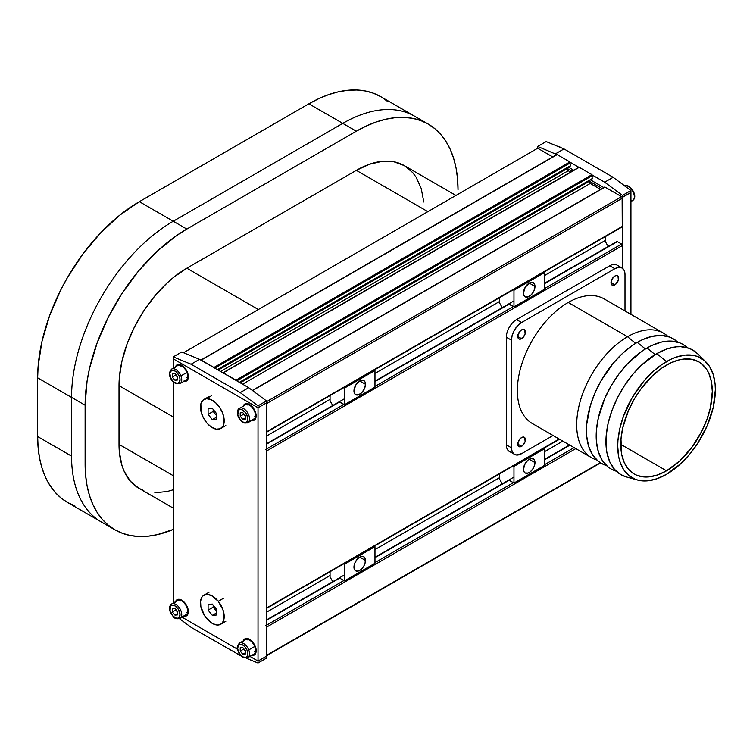 <?xml version="1.0" encoding="UTF-8"?>
<svg xmlns="http://www.w3.org/2000/svg" width="753" height="753" viewBox="0 0 753 753"><rect width="100%" height="100%" fill="white"/><g stroke="black" fill="none" stroke-linecap="round" stroke-linejoin="round"><path stroke-width="1.13" d="M71.554 456.12A143.832 83.046 120 0 0 101.344 521.97A143.832 83.046 -60 0 1 71.554 456.12L37.65 436.552L37.65 377.827L71.554 397.405L71.554 456.12L37.65 436.552A143.832 83.046 120 0 0 67.441 502.392L60.739 497.724L54.79 491.897L49.66 484.979L45.396 477.016L42.027 468.112L39.608 458.332L38.139 447.781L37.65 436.552L37.65 377.827L85.117 405.227L71.554 397.405L71.554 456.12M173.256 529.453A143.832 83.046 -60 0 1 114.898 529.792A143.832 83.046 -60 0 1 85.117 463.952L85.117 405.227A143.832 83.046 -60 0 1 186.819 229.072L173.256 221.241A143.832 83.046 120 0 0 71.554 397.405A143.832 83.046 -60 0 1 173.256 221.241L186.819 229.072L356.329 131.201L342.766 123.379L173.256 221.241L139.352 201.672A143.832 83.046 120 0 0 37.65 377.827L38.139 366.033L42.027 341.213L49.66 315.535L60.739 289.999L67.441 277.584L82.849 254.081L100.431 233.082L119.511 215.377L139.352 201.672L308.862 103.801L356.329 131.201A143.832 83.046 -60 0 1 428.241 124.085A143.832 83.046 -60 0 1 458.031 189.925L457.542 178.696L456.083 168.145L453.654 158.365L450.294 149.452L446.021 141.498L440.891 134.58L434.952 128.754L428.25 124.085L420.852 120.612L412.832 118.372L404.276 117.393L395.25 117.675L385.856 119.219L376.171 122.005L366.297 126.015L356.329 131.201L186.819 229.072L176.851 235.388L157.292 251.173L138.872 270.619L122.297 292.983L108.197 317.399L97.118 342.935L89.494 368.612L87.066 381.187L85.117 405.227L85.607 475.181L87.066 485.732L89.494 495.512L92.854 504.425L97.118 512.379L102.257 519.297L108.197 525.123L114.898 529.792L122.297 533.265L130.316 535.505L138.872 536.484L147.899 536.202L157.292 534.658L173.256 529.453M387.484 101.344L380.783 96.676A143.832 83.046 120 0 0 308.862 103.801L318.839 98.615L328.703 94.605L338.389 91.81L347.782 90.275L356.809 89.993L365.374 90.972L373.384 93.212L380.783 96.676L414.687 116.254A143.832 83.046 120 0 0 342.766 123.379L173.256 221.241L139.352 201.672L308.862 103.801L342.766 123.379A143.832 83.046 -60 0 1 414.687 116.254L428.241 124.085M356.329 170.347L427.864 211.649L356.329 170.347L186.819 268.219L356.329 170.347A95.885 55.364 120 0 1 404.276 165.604L393.998 161.801L382.279 161.33L369.554 164.22L356.329 170.347M258.354 309.521L186.819 268.219A95.885 55.364 120 0 0 119.012 385.658L173.256 416.974L119.012 385.658L119.012 444.374L119.341 377.799L121.939 361.242L127.022 344.13L134.401 327.103L143.804 310.82L154.854 295.92L167.138 282.949L173.595 277.358L186.819 268.219L258.354 309.521M173.256 508.124L138.872 488.273L130.438 481.28L124.179 471.359L121.939 465.42L119.341 451.866L119.012 444.374L173.256 475.698L119.012 444.374A95.885 55.364 120 0 0 138.872 488.273L143.804 490.589M423.807 202.011L421.209 188.457L416.127 177.219L412.71 172.597L404.276 165.604L455.951 195.432M154.854 492.735L167.138 491.521L173.595 489.657M74.839 505.865L67.441 502.392L114.898 529.792M266.487 620.34L339.631 578.116L266.487 620.34M374.975 557.709L509.141 480.245L374.975 557.709M544.485 459.838L569.87 445.183L544.485 459.838M574.106 447.63L544.485 464.733L574.106 447.63M513.377 482.692L374.975 562.604L513.377 482.692M343.867 580.554L266.487 625.235L343.867 580.554M266.242 655.929A1.195 0.697 60 0 0 266.487 655.374L600.245 462.681L266.487 655.374L266.487 627.193L575.8 448.609L266.487 627.193A1.195 0.697 60 0 0 265.64 625.724M569.908 166.046L217.335 369.61L570.416 165.754L569.908 161.933L213.937 367.455L214.323 367.869M214.784 368.142L570.416 162.817L214.784 368.142M556.834 154.563L200.863 360.075L557.201 154.591L569.908 161.933L213.937 367.455L201.23 360.113L556.693 154.892M537.708 148.237L537.708 146.468L537.708 148.237L183.516 352.724L537.708 148.237L552.749 156.916M266.487 403.664L622.458 198.143L622.458 226.333L266.487 431.846A1.195 0.697 60 0 1 266.242 432.401L622.213 226.879A1.195 0.697 -120 0 0 622.458 226.333L266.487 431.846L266.487 403.664L622.458 198.143A1.195 0.697 -120 0 0 621.611 196.674L266.487 401.707L621.611 196.674L604.998 187.083L604.49 187.384M589.062 180.673L589.062 181.407L240.216 382.816L589.062 181.407A1.675 0.969 -120 0 0 590.248 183.468L242.588 384.19L590.248 183.468L600.555 189.408M252.547 390.572L604.998 187.083L252.547 390.572M266.487 612.217L330.059 575.518L266.487 612.217M374.975 549.586L499.568 477.656L374.975 549.586M544.485 451.715L562.83 441.126L544.485 451.715M519.956 438.905A5.393 3.116 -60 0 1 518.158 442.02A5.393 3.116 120 0 0 519.956 438.905M519.956 331.254A5.393 3.116 -60 0 1 518.158 334.37A5.393 3.116 120 0 0 519.956 331.254M613.187 277.424A5.393 3.116 -60 0 1 611.389 280.54A5.393 3.116 120 0 0 613.187 277.424M265.64 449.56A1.195 0.697 60 0 1 266.487 451.028L266.487 608.01L559.187 439.018L266.487 608.01A1.195 0.697 60 0 1 266.242 608.556M544.485 283.279L616.773 241.544A1.195 0.697 -120 0 1 617.375 241.6L544.485 283.683L617.375 241.6L621.611 244.047A1.195 0.697 -120 0 1 622.458 245.516L266.487 451.028L622.458 245.516L622.458 268.275L622.119 197.164L630.939 192.467L630.939 314.359L630.939 192.467L622.458 197.361L622.458 195.404L622.458 268.275M517.979 442.218L520.041 438.641M517.979 334.567L520.041 330.991M611.201 280.737L613.271 277.17M621.611 244.047L544.485 288.578L621.611 244.047M513.377 306.527L374.975 386.44L513.377 306.527M343.867 404.399L266.487 449.07L343.867 404.399M266.487 444.176L339.631 401.951L266.487 444.176M374.975 381.545L509.141 304.09L374.975 381.545M605.506 236.527L605.506 240.329L544.485 275.56L605.506 240.329A4.791 2.767 -120 0 0 608.895 246.193M266.487 436.053L330.059 399.354L266.487 436.053M374.975 373.422L499.568 301.492L374.975 373.422M222.888 372.81L578.728 167.608M579.236 167.317L591.943 174.658L235.981 380.171L223.264 372.839L579.236 167.317M591.943 178.772L592.451 175.534L236.828 380.858L592.451 175.534L591.943 174.658L235.981 380.171L236.357 380.585M592.451 178.47L239.369 382.326L592.451 178.47M567.028 167.957L567.028 168.691L218.182 370.099L567.028 168.691A1.675 0.969 -120 0 0 568.214 170.743L220.554 371.464L568.214 170.743L570.548 172.089M534.988 286.422L529.227 283.09L525.152 287.392L523.467 293.077A8.151 4.706 -60 0 1 527.025 284.869A8.151 4.706 -60 0 1 533.303 282.686A8.151 4.706 -60 0 1 534.988 286.422L534.555 284.126L533.303 282.686L531.43 282.328L529.227 283.09L534.988 286.422A8.151 4.706 -60 0 1 531.43 294.621A8.151 4.706 -60 0 1 525.152 296.804L528.107 296.927L531.43 294.621L534.018 290.677L534.988 286.422M544.485 272.624L513.97 290.234L513.226 289.801L513.97 290.234L544.485 272.624L543.732 272.191L544.485 272.624L544.485 289.256L544.485 272.624M508.887 303.939L513.97 306.876L513.97 290.234L513.97 306.876L544.485 289.256L513.97 306.876L508.887 304.231M499.568 297.689L499.568 302.96L502.27 307.648M523.467 293.077L523.9 295.364L525.152 296.804A8.151 4.706 -60 0 1 523.467 293.077M534.988 462.577A8.151 4.706 -60 0 1 531.43 470.785A8.151 4.706 -60 0 1 525.152 472.969A8.151 4.706 -60 0 1 523.467 469.232L523.9 471.529L525.152 472.969L528.107 473.082L530.357 471.783L533.303 468.262L534.555 465.382L534.884 461.344L534.018 459.443L531.43 458.483L529.227 459.255L534.988 462.577L529.227 459.255L528.107 460.027L525.152 463.556L523.467 469.232A8.151 4.706 -60 0 1 527.025 461.034A8.151 4.706 -60 0 1 533.303 458.85A8.151 4.706 -60 0 1 534.988 462.577M513.97 483.031L544.485 465.42L513.97 483.031L508.887 480.103L513.97 483.031L513.97 466.399L513.226 465.966L513.97 466.399L513.97 483.031M543.732 448.346L544.485 448.779L544.485 465.42L544.485 448.779L513.97 466.399L544.485 448.779L543.732 448.346M502.27 483.812L499.568 479.124L499.568 473.853M365.478 560.448A8.151 4.706 -60 0 1 361.92 568.647A8.151 4.706 -60 0 1 355.642 570.83A8.151 4.706 -60 0 1 353.957 567.103L354.39 569.39L356.517 571.16L358.597 570.953L360.847 569.654L363.793 566.124L365.045 563.244L365.374 559.215L364.508 557.314L362.918 556.392L359.718 557.116L365.478 560.448L359.718 557.116L357.515 558.895L354.927 562.839L353.957 567.103A8.151 4.706 -60 0 1 357.515 558.895A8.151 4.706 -60 0 1 363.793 556.712A8.151 4.706 -60 0 1 365.478 560.448M344.46 580.902L374.975 563.282L344.46 580.902L339.377 577.965L344.46 580.902L344.46 564.261L343.716 563.828L344.46 564.261L344.46 580.902M374.222 546.217L374.975 546.65L374.975 563.282L374.975 546.65L344.46 564.261L374.975 546.65L374.222 546.217M332.76 581.674L330.059 576.986L330.059 571.715M365.478 384.284L359.718 380.962L355.642 385.263L353.957 390.939A8.151 4.706 -60 0 1 357.515 382.74A8.151 4.706 -60 0 1 363.793 380.557A8.151 4.706 -60 0 1 365.478 384.284L365.045 381.997L363.793 380.557L361.92 380.19L359.718 380.962L365.478 384.284A8.151 4.706 -60 0 1 361.92 392.492A8.151 4.706 -60 0 1 355.642 394.676L358.597 394.788L361.92 392.492L364.508 388.548L365.478 384.284M374.975 370.485L344.46 388.106L343.716 387.673L344.46 388.106L374.975 370.485L374.222 370.052L374.975 370.485L374.975 387.127L374.975 370.485M339.377 401.801L344.46 404.738L344.46 388.106L344.46 404.738L374.975 387.127L344.46 404.738L339.377 402.102M330.059 395.551L330.059 400.822L332.76 405.509M353.957 390.939L354.39 393.235L355.642 394.676A8.151 4.706 -60 0 1 353.957 390.939M218.257 601.28L223.349 598.343L218.257 601.28A16.782 9.685 60 0 1 220.714 624.256A16.782 9.685 60 0 1 206.397 618.166A16.782 9.685 60 0 1 203.941 595.19A16.782 9.685 60 0 1 218.257 601.28L222.973 609.808L224.093 618.307L222.606 622.505L221.25 623.908L217.579 625.037L213.099 623.842L210.774 622.411L204.505 615.512L200.863 606.654L200.562 601.139L202.049 596.941L203.404 595.538L207.075 594.409L211.555 595.604L218.257 601.28M213.174 605.13L213.174 607.163L216.563 611.38L213.174 607.163L208.092 610.099L213.174 607.163L213.174 605.13M216.563 609.346L216.563 614.994L212.327 615.37L216.563 612.923L212.327 615.37L208.092 610.099L208.092 604.452L212.327 604.075L208.092 604.452L208.092 610.099L212.327 615.37L216.563 614.994L216.563 609.346L212.327 604.075L216.563 609.346M206.397 398.695L211.48 395.758L206.397 398.695A16.782 9.685 60 0 1 221.74 411.082A16.782 9.685 60 0 1 220.714 428.523A16.782 9.685 60 0 1 218.257 429.276A16.782 9.685 60 0 1 202.915 416.898A16.782 9.685 60 0 1 203.941 399.457A16.782 9.685 60 0 1 206.397 398.695L210.774 399.514L215.396 402.526L219.547 407.288L222.606 413.068L224.093 418.997L223.792 424.155L222.973 426.198L220.149 428.805L216.139 429.163L211.555 427.215L207.075 423.252L203.404 417.877L201.089 411.91L200.863 403.824L202.915 400.21L206.397 398.695M213.174 409.397L213.174 411.43L216.563 415.647L213.174 411.43L208.092 414.366L213.174 411.43L213.174 409.397M212.327 408.342L216.563 413.613L216.563 419.261L212.327 419.637L216.563 417.19L212.327 419.637L208.092 414.366L208.092 408.719L208.092 414.366L212.327 419.637L216.563 419.261L216.563 413.613L212.327 408.342L208.092 408.719L212.327 408.342M238.466 409.114A8.387 4.847 60 0 1 239.407 408.239A8.387 4.847 60 0 1 247.219 412.155A8.387 4.847 60 0 1 248.744 421.896A1.195 0.941 -144.9 0 1 247.163 421.473A7.191 4.151 60 0 1 240.216 419.609A7.191 4.151 60 0 1 238.353 410.517A7.191 4.151 60 0 1 245.299 412.38A7.191 4.151 60 0 1 247.163 421.473A1.195 0.941 35.1 0 0 248.744 421.896A8.387 4.847 -120 0 0 247.455 412.512A8.387 4.847 -120 0 0 239.868 408.022A8.387 4.847 -120 0 0 238.466 409.114A1.195 0.941 35.1 0 0 238.353 410.517A1.195 0.941 -144.9 0 1 238.212 409.35L238.099 409.632M247.342 422.979A8.387 4.847 -120 0 0 248.744 421.896L254.674 418.47A8.387 4.847 -120 0 0 253.149 408.728A8.387 4.847 -120 0 0 245.346 404.813L238.221 409.34C236.828 411.787 237.073 414.734 238.965 418.169C241.609 420.805 241.365 423.967 247.803 422.772L253.733 419.346A8.387 4.847 -120 0 0 254.674 418.47L248.744 421.896A8.387 4.847 60 0 1 247.803 422.772M245.299 416.371L243.605 414.263L240.216 416.221L242.758 419.383L245.299 419.157L245.299 415.769L242.758 412.606L240.216 412.832L240.216 416.221L242.758 419.383L245.299 417.915L242.758 419.383L245.299 419.157L245.299 415.769L242.758 412.606L240.216 412.832L240.216 416.221L243.605 414.263L243.605 413.661M238.353 410.517L239.661 409.547L241.44 409.566L245.299 412.38L247.671 417.313L247.803 419.675L246.579 422.075L245.007 422.555L243.087 422.047L240.216 419.609L237.844 414.677L238.353 410.517M255.352 414.075L255.916 413.745L255.352 414.075M177.492 377.168L176.042 374.815M179.76 383.748A8.387 4.847 -120 0 0 180.936 375.898L179.355 376.453A7.191 4.151 60 0 1 177.492 383.399A7.191 4.151 60 0 1 170.545 377.244L170.291 377.102M179.995 383.625C175.082 384.209 171.844 382.063 170.282 377.187L170.545 377.244A7.191 4.151 60 0 1 172.409 370.297A7.191 4.151 60 0 1 179.355 376.453L180.936 375.898A8.387 4.847 60 0 1 179.995 383.625L185.925 380.199A8.387 4.847 -120 0 0 186.876 372.471L180.936 375.898L186.876 372.471A8.387 4.847 -120 0 0 177.539 365.666L171.609 369.092A8.387 4.847 60 0 1 180.936 375.898A8.387 4.847 -120 0 0 171.844 368.97M177.492 377.225L175.797 375.116L172.409 377.074L174.95 380.237L177.492 380.011L177.492 376.622L174.95 373.46L172.409 373.686L172.409 377.074L175.797 375.116L175.797 374.514M174.95 380.237L177.492 378.768L174.95 380.237L177.492 380.011L177.492 376.622L174.95 373.46L172.409 373.686L172.409 377.074L174.95 380.237M179.355 376.453L179.995 378.994L179.515 382.082L177.492 383.399L174.621 382.515L172.701 380.82L170.545 377.244L169.877 373.535L170.394 371.615L172.409 370.297L175.289 371.182L177.2 372.876L179.355 376.453M186.989 371.333L186.499 371.615L186.989 371.333M247.558 657.774A8.387 4.847 -120 0 0 248.744 649.924L247.163 650.479A7.191 4.151 60 0 1 245.299 657.425A7.191 4.151 60 0 1 238.353 651.27L238.099 651.129M247.803 657.651C242.89 658.235 239.652 656.089 238.08 651.213L238.353 651.27A7.191 4.151 60 0 1 240.216 644.323A7.191 4.151 60 0 1 247.163 650.479L248.744 649.924A8.387 4.847 60 0 1 247.803 657.651L253.733 654.225A8.387 4.847 -120 0 0 254.674 646.498L248.744 649.924L254.674 646.498A8.387 4.847 -120 0 0 245.346 639.692L239.407 643.118A8.387 4.847 60 0 1 248.744 649.924A8.387 4.847 -120 0 0 239.642 642.996M245.299 651.251L243.605 649.142L240.216 651.1L242.758 654.263L245.299 654.037L245.299 650.648L242.758 647.486L240.216 647.712L240.216 651.1L243.605 649.142L243.605 648.54M242.758 654.263L245.299 652.795L242.758 654.263L245.299 654.037L245.299 650.648L242.758 647.486L240.216 647.712L240.216 651.1L242.758 654.263M247.163 650.479L247.803 653.02L247.313 656.108L246.109 657.228L243.417 657.077L240.508 654.846L238.353 651.27L237.713 648.728L238.193 645.641L240.216 644.323L243.087 645.208L245.007 646.902L247.163 650.479M254.787 645.359L254.307 645.641L254.787 645.359M624.67 185.869A8.387 4.847 60 0 1 632.256 190.377A8.387 4.847 60 0 1 633.527 199.743A1.195 0.941 35.1 0 0 633.781 199.507A1.195 0.941 -144.9 0 1 633.527 199.743A8.387 4.847 -120 0 0 632.256 190.377A8.387 4.847 -120 0 0 624.67 185.869M630.939 201.239L633.527 199.743L630.939 201.239M624.199 186.085C628.51 182.499 637.838 194.359 633.772 199.517L632.586 200.618A8.387 4.847 -120 0 0 633.527 199.743A8.387 4.847 60 0 1 632.134 200.825M634.318 195.404L633.273 191.62M632.595 190.377L630.873 188.241M629.903 187.422L628.906 186.81M561.305 147.814A8.387 4.847 -120 0 0 558.255 146.562M567.028 168.296L572.073 171.204M589.062 181.021L602.08 188.532M603.774 187.553L590.465 179.863M573.767 170.234L568.43 167.147M537.708 146.468L556.815 154.572L537.708 146.468L546.179 141.583L563.978 148.915L555.507 153.81L563.978 148.915L613.14 177.303L604.659 182.198L622.458 195.404L604.659 182.198L592.329 175.073L604.659 182.198L613.14 177.303L630.939 190.509L622.458 195.404L630.939 190.509L630.939 192.467L630.939 190.509L613.14 177.303L563.978 148.915L546.179 141.583L537.708 146.468M570.294 162.347L578.85 167.298L570.294 162.347M187.478 612.857A9.347 5.393 -120 0 0 188.203 613.14L186.819 612.509M175.477 601.741A9.347 5.393 60 0 1 177.059 599.717A9.347 5.393 60 0 1 181.737 600.179A9.347 5.393 60 0 1 187.845 608.415A9.347 5.393 60 0 1 186.405 615.907A9.347 5.393 60 0 1 183.864 616.274M187.478 377.968A9.347 5.393 -120 0 0 188.203 378.26L186.819 377.63M175.477 366.862A9.347 5.393 60 0 1 177.059 364.838A9.347 5.393 60 0 1 181.737 365.299A9.347 5.393 60 0 1 187.845 373.535A9.347 5.393 60 0 1 186.405 381.027A9.347 5.393 60 0 1 183.864 381.394M255.276 417.115A9.347 5.393 -120 0 0 256.001 417.407L254.627 416.776M243.275 406.008A9.347 5.393 60 0 1 244.866 403.985A9.347 5.393 60 0 1 249.535 404.446A9.347 5.393 60 0 1 255.644 412.682A9.347 5.393 60 0 1 254.213 420.174A9.347 5.393 60 0 1 251.671 420.532M255.276 652.004A9.347 5.393 -120 0 0 256.001 652.286L254.627 651.656M243.275 640.888A9.347 5.393 60 0 1 244.866 638.864A9.347 5.393 60 0 1 249.535 639.325A9.347 5.393 60 0 1 255.644 647.561A9.347 5.393 60 0 1 254.213 655.054A9.347 5.393 60 0 1 251.671 655.421M258.015 407.778L266.487 402.883L266.487 656.164L258.015 661.049L258.015 407.778L258.015 661.049L249.958 656.4L258.015 661.049L266.487 656.164L266.487 658.113L266.487 400.925L248.688 387.71L199.536 359.332L181.737 351.99L199.536 359.332L248.688 387.71L266.487 400.925L258.015 405.82L240.216 392.605L248.688 387.71L240.216 392.605L191.055 364.226L199.536 359.332L191.055 364.226L173.256 356.884L181.737 351.99L173.256 356.884L173.256 368.142L173.256 358.842L258.015 407.778L258.015 405.82L240.216 392.605L191.055 364.226L173.256 356.884L173.256 358.842L258.015 407.778L258.015 405.82L266.487 400.925L266.487 402.883L258.015 407.778M173.256 381.762L173.256 603.021L173.256 381.762M248.01 640.21L248.161 638.695A9.347 5.393 -120 0 0 248.048 639.466M255.371 648.775L256.086 648.935M251.097 640.304L250.881 641.01M248.01 405.33L248.161 403.815A9.347 5.393 -120 0 0 248.048 404.587M255.371 413.896L256.086 414.056M251.097 405.425L250.881 406.121M180.212 366.184L180.353 364.668A9.347 5.393 -120 0 0 180.24 365.44M187.563 374.749L188.278 374.909M183.299 366.278L183.083 366.975M180.212 601.063L180.353 599.548A9.347 5.393 -120 0 0 180.24 600.32M187.563 609.629L188.278 609.789M183.299 601.158L183.083 601.863M237.496 649.208L182.16 617.262L237.496 649.208M183.026 616.048L186.405 615.907L188.222 613.046L187.845 608.415L186.405 605.111L183.026 601.073L179.205 599.303L176.24 600.395L175.251 602.579M183.026 381.169L186.405 381.027L188.222 378.166L187.845 373.535L186.405 370.231L183.026 366.193L179.205 364.424L176.24 365.516L175.251 367.699M250.824 420.315L254.213 420.174L256.02 417.313L255.644 412.682L254.213 409.378L252.067 406.488L248.245 403.843L244.866 403.985L243.05 406.846M250.824 655.195L254.213 655.054L256.02 652.192L255.644 647.561L254.213 644.257L250.824 640.219L247.003 638.45L244.038 639.542L243.05 641.725M179.525 618.731L191.055 627.287L241.497 656.202L191.055 627.287L179.525 618.731A8.387 4.847 -120 0 0 180.936 617.629A8.387 4.847 -120 0 0 179.647 608.255A8.387 4.847 -120 0 0 172.061 603.765A8.387 4.847 -120 0 0 170.658 604.847A1.195 0.941 35.1 0 0 170.545 606.25A7.191 4.151 60 0 1 177.492 608.113A7.191 4.151 60 0 1 179.355 617.206A1.195 0.941 35.1 0 0 180.936 617.629L186.876 614.203A8.387 4.847 -120 0 0 185.342 604.461A8.387 4.847 -120 0 0 177.539 600.546L171.609 603.972A8.387 4.847 60 0 1 179.412 607.887A8.387 4.847 60 0 1 180.936 617.629A8.387 4.847 60 0 1 179.995 618.505L185.925 615.079A8.387 4.847 -120 0 0 186.876 614.203L180.936 617.629A1.195 0.941 -144.9 0 1 179.355 617.206A7.191 4.151 60 0 1 172.409 615.342A7.191 4.151 60 0 1 170.545 606.25A1.195 0.941 -144.9 0 1 170.404 605.083L170.291 605.365M258.015 663.007L266.487 658.113L258.015 663.007L258.015 661.049L258.015 663.007L246.193 658.141L258.015 663.007M177.492 612.048L176.042 609.695M170.658 604.847A8.387 4.847 60 0 1 171.609 603.972L170.413 605.073C169.02 607.52 169.274 610.467 171.166 613.911C173.811 616.547 173.557 619.7 179.995 618.505M177.492 612.104L175.797 609.996L172.409 611.954L174.95 615.116L177.492 614.89L177.492 611.502L174.95 608.339L172.409 608.565L172.409 611.954L174.95 615.116L177.492 613.648L174.95 615.116L177.492 614.89L177.492 611.502L174.95 608.339L172.409 608.565L172.409 611.954L175.797 609.996L175.797 609.393M170.545 606.25L171.853 605.28L174.621 605.676L178.31 609.252L180.023 614.279L178.772 617.808L177.2 618.298L175.289 617.78L172.409 615.342L170.037 610.41L170.545 606.25M187.544 609.808L188.109 609.478L187.544 609.808M614.834 276.05A5.393 3.116 -60 0 1 617.526 275.777A5.393 3.116 -60 0 1 618.354 280.107A5.393 3.116 -60 0 1 614.834 284.86L611.012 282.657L614.834 284.86A5.393 3.116 -60 0 1 612.133 285.123A5.393 3.116 -60 0 1 611.304 280.803A5.393 3.116 -60 0 1 614.834 276.05L616.293 275.542L618.006 276.172L618.354 280.107L615.577 284.342L612.716 285.34L611.304 284.173L611.304 280.803L612.716 278.017L614.834 276.05M521.603 437.531A5.393 3.116 -60 0 1 524.295 437.258A5.393 3.116 -60 0 1 525.123 441.578A5.393 3.116 -60 0 1 521.603 446.331L517.791 444.129L521.603 446.331A5.393 3.116 -60 0 1 518.902 446.604A5.393 3.116 -60 0 1 518.073 442.284A5.393 3.116 -60 0 1 521.603 437.531L523.721 437.041L524.775 437.653L525.123 441.578L522.347 445.823L519.485 446.821L518.073 445.654L518.073 442.284L519.485 439.488L521.603 437.531M521.603 329.87A5.393 3.116 -60 0 1 524.295 329.607A5.393 3.116 -60 0 1 525.123 333.927A5.393 3.116 -60 0 1 521.603 338.681L517.791 336.478L521.603 338.681A5.393 3.116 -60 0 1 518.902 338.944A5.393 3.116 -60 0 1 518.073 334.624A5.393 3.116 -60 0 1 521.603 329.87L523.062 329.362L524.775 330.002L525.123 333.927L523.062 337.504L519.485 339.161L518.073 337.993L518.073 334.624L519.485 331.838L521.603 329.87M521.603 453.673L553.088 435.498L521.603 453.673A14.382 8.302 -60 0 1 514.412 454.388A14.382 8.302 -60 0 1 511.428 447.8L506.345 444.863A14.382 8.302 120 0 0 509.32 451.452L515.946 454.963L521.603 453.673M506.345 337.212L511.428 340.149L511.428 447.8L506.345 444.863L506.345 337.212L511.428 340.149A14.382 8.302 -60 0 1 521.603 322.529L516.511 319.601A14.382 8.302 120 0 0 506.345 337.212M622.025 267.993L616.933 265.056A14.382 8.302 120 0 0 609.742 265.771L614.834 268.708L521.603 322.529L516.511 319.601L609.742 265.771L614.834 268.708A14.382 8.302 -60 0 1 622.025 267.993A14.382 8.302 -60 0 1 624.999 274.581L624.228 270.534L622.025 267.993L618.721 267.353L614.834 268.708L521.603 322.529L517.706 325.673L514.412 330.125L512.2 335.207L511.428 340.149L511.428 447.8L512.2 451.847L514.412 454.388M624.999 310.933L624.999 274.581L624.999 310.933M697.692 353.825L692.741 350.041L689.042 348.31L680.759 346.7L676.241 346.841L666.706 349.006L656.785 353.609A71.921 41.519 120 0 0 608.49 421.812A71.921 41.519 120 0 0 626.524 476.988L637.48 480.028A69.041 39.862 -60 0 1 620.171 427.064A69.041 39.862 -60 0 1 666.527 361.581L656.785 353.609L642.027 364.659L632.812 374.382L624.519 385.564L617.479 397.772L611.935 410.536L608.123 423.374L606.174 435.789L606.174 447.301L606.909 452.581L609.798 461.918L614.504 469.364L620.83 474.606L626.571 477.007M705.768 361.76L697.655 353.788A71.921 41.519 120 0 0 656.785 353.609L666.527 361.581A69.041 39.862 -60 0 1 705.768 361.76A69.041 39.862 -60 0 1 710.126 418.15A69.041 39.862 -60 0 1 666.527 474.324L657.011 478.739L647.853 480.819L639.41 480.48L635.56 479.407L628.793 475.501L623.475 469.383L619.813 461.288L618.646 456.591L617.714 446.143L617.949 440.477L619.813 428.561L623.475 416.24L632.012 398.026L643.514 381.526L652.362 372.189L661.746 364.612L671.318 359.087L676.053 357.167L685.211 355.087L693.654 355.425L697.504 356.498L704.271 360.405L709.59 366.523L713.251 374.618L715.115 384.378L715.35 389.772L713.251 407.345L707.123 425.84L697.504 443.649L689.541 454.379L680.703 463.716L666.527 474.324A69.041 39.862 -60 0 1 637.48 480.028M666.527 470.804L620.764 444.374L666.527 470.804A64.73 37.368 -60 0 1 634.167 474.004A64.73 37.368 -60 0 1 624.246 422.141A64.73 37.368 -60 0 1 666.527 365.101A64.73 37.368 -60 0 1 698.897 361.901A64.73 37.368 -60 0 1 708.818 413.764A64.73 37.368 -60 0 1 666.527 470.804L679.818 460.855L691.96 447.216L701.909 431.055L706.898 419.562L710.324 408.004L712.3 391.532L711.416 381.724L708.818 373.319L706.898 369.732L701.909 364L698.897 361.901L691.96 359.332L684.044 359.012L679.818 359.708L671.017 362.767L662.047 367.953L653.246 375.05L641.104 388.689L634.167 399.269L628.473 410.564L622.731 427.902L620.98 439.065L621.639 454.181L624.246 462.587L628.473 469.288L634.167 474.004L637.499 475.567L644.954 477.016L649.02 476.894L657.604 474.945L666.527 470.804M647.034 347.98A71.921 41.519 120 0 0 598.842 415.788A71.921 41.519 120 0 0 616.283 471.218L611.078 468.978L607.727 466.644L602.193 460.271L598.371 451.838L596.432 441.672L596.432 430.161L598.371 417.746L604.753 398.488L611.078 385.941L618.787 374.185L627.578 363.68L642.055 351.143L647.034 347.98L655.119 354.597L647.034 347.98L652.023 345.382L661.802 341.984L671.008 341.071L679.3 342.681L682.999 344.413L687.536 347.801A71.921 41.519 120 0 0 647.034 347.98M637.292 342.351A71.921 41.519 120 0 0 589.1 410.159A71.921 41.519 120 0 0 606.542 465.589L601.336 463.349L597.986 461.015L592.442 454.643L588.63 446.209L586.681 436.043L586.681 424.532L590.305 405.726L595.011 392.859L601.336 380.312L613.319 363.125L622.533 353.402L632.304 345.514L637.292 342.351L645.377 348.968L637.292 342.351L642.271 339.754L652.051 336.356L661.266 335.443L669.549 337.052L673.248 338.794L677.794 342.182A71.921 41.519 120 0 0 637.292 342.351M663.506 333.165A71.921 41.519 -60 0 1 668.043 336.553A71.921 41.519 120 0 0 627.541 336.723A71.921 41.519 -60 0 1 663.506 333.165L604.17 298.913A71.921 41.519 120 0 0 568.214 302.471L627.541 336.723L635.626 343.34L627.541 336.723A71.921 41.519 120 0 0 579.349 404.53A71.921 41.519 120 0 0 596.79 459.961A71.921 41.519 -60 0 1 591.585 457.73A71.921 41.519 -60 0 1 580.563 400.097A71.921 41.519 -60 0 1 627.541 336.723L568.214 302.471A71.921 41.519 120 0 0 521.236 365.845A71.921 41.519 120 0 0 532.258 423.478L591.585 457.73M266.487 619.935L344.46 574.915M374.975 557.305L513.97 477.054M544.485 459.434L569.513 444.985M266.487 655.778L600.574 462.897M570.266 166.084L217.542 369.723M604.64 187.055L252.359 390.44M266.487 608.415L559.535 439.225M266.487 443.771L344.46 398.761M374.975 381.14L513.97 300.889M578.878 167.279L222.907 372.801M592.31 178.8L239.576 382.449M203.941 595.19L209.023 592.253M220.714 624.256L225.806 621.319M203.941 399.457L209.023 396.52M220.714 428.523L225.806 425.586M250.58 405.942L251.154 405.613M255.38 414.244L255.945 413.915M170.282 377.187C168.681 374.89 169.124 372.198 171.609 369.092M187.572 375.098L188.146 374.768M182.781 366.796L183.346 366.466M238.08 651.213C236.48 648.917 236.922 646.225 239.407 643.118M255.38 649.124L255.945 648.794M250.58 640.822L251.154 640.492M632.586 200.618L630.939 201.569M562.689 148.388L557.992 146.449M182.781 601.675L183.346 601.346M187.572 609.977L188.146 609.648"/></g></svg>
